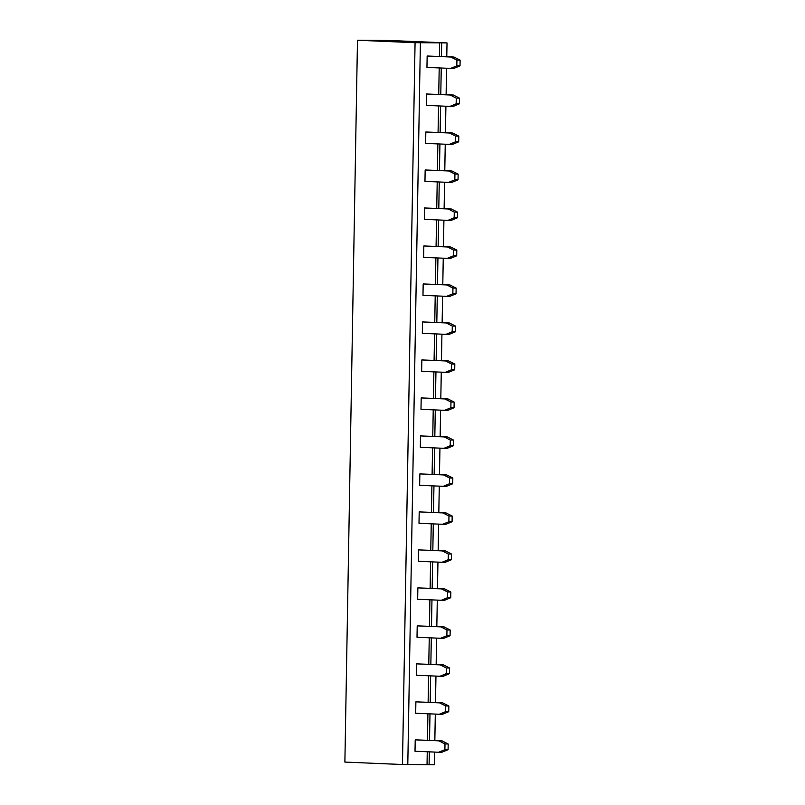 <?xml version="1.0" encoding="UTF-8"?>
<svg xmlns="http://www.w3.org/2000/svg" width="805" height="805" viewBox="0 0 805 805"><rect width="100%" height="100%" fill="white"/><g stroke="black" fill="none" stroke-linecap="round" stroke-linejoin="round"><path stroke-width="1.21" d="M402.47 764.519L415.068 42.695L420.391 42.735L407.793 764.559L402.47 764.519L344.882 762.083L357.48 40.25L389.429 40.481L447.017 42.917L446.775 56.722M415.068 42.695L357.48 40.25M434.64 752.071L434.418 764.75L407.793 764.488M420.391 42.735L447.017 42.917M441.693 42.886L441.452 56.501M441.251 68.012L440.788 94.487M440.587 105.998L440.124 132.483M439.922 143.994L439.46 170.469M439.258 181.98L438.795 208.465M438.594 219.976L438.141 246.451M437.94 257.962L437.477 284.447M437.276 295.958L436.813 322.433M436.612 333.944L436.149 360.429M435.948 371.94L435.485 398.415M435.284 409.926L434.821 436.411M434.62 447.922L434.157 474.397M433.955 485.908L433.493 512.393M433.291 523.904L432.828 550.379M432.627 561.89L432.164 588.375M431.963 599.886L431.5 626.36M431.309 637.872L430.846 664.356M430.645 675.868L430.182 702.342M429.981 713.854L429.518 740.338M429.317 751.85L429.085 764.71M446.574 68.234L446.111 94.718M445.91 106.23L445.447 132.704M445.246 144.216L444.783 170.7M444.581 182.212L444.119 208.686M443.917 220.198L443.454 246.682M443.253 258.194L442.79 284.668M442.589 296.18L442.136 322.664M441.935 334.176L441.472 360.65M441.271 372.162L440.808 398.646M440.607 410.158L440.144 436.632M439.943 448.144L439.48 474.628M439.278 486.14L438.816 512.614M438.614 524.125L438.151 550.61M437.95 562.121L437.487 588.596M437.286 600.107L436.823 626.592M436.622 638.103L436.159 664.578M435.958 676.089L435.505 702.574M435.304 714.085L434.841 740.56M439.631 42.796L439.399 56.41M439.198 67.922L438.735 94.406M438.534 105.908L438.071 132.392M437.87 143.904L437.407 170.388M437.206 181.89L436.743 208.374M436.541 219.886L436.079 246.37M435.877 257.872L435.414 284.356M435.213 295.868L434.75 322.352M434.549 333.854L434.086 360.338M433.885 371.85L433.422 398.334M433.231 409.846L432.768 436.32M432.567 447.832L432.104 474.316M431.903 485.828L431.44 512.302M431.239 523.813L430.776 550.298M430.574 561.81L430.112 588.284M429.91 599.795L429.447 626.28M429.246 637.791L428.783 664.266M428.582 675.777L428.119 702.262M427.918 713.773L427.455 740.248M427.254 751.759L427.032 764.629M419.002 523.29L419.194 511.9L442.851 512.906L448.969 516.015L448.868 521.71L442.649 524.297L419.002 523.29M418.338 561.286L418.53 549.885L442.187 550.892L448.305 554.001L448.204 559.706L441.985 562.293L418.338 561.286M417.674 599.272L417.865 587.881L441.522 588.888L447.64 591.997L447.54 597.692L441.321 600.278L417.674 599.272M415.682 713.25L415.883 701.849L439.53 702.856L445.658 705.965L445.557 711.67L439.339 714.256L415.682 713.25M416.346 675.254L416.547 663.863L440.194 664.87L446.312 667.979L446.222 673.674L439.993 676.26L416.346 675.254M417.01 637.268L417.211 625.867L440.858 626.874L446.976 629.983L446.876 635.688L440.657 638.274L417.01 637.268M419.657 485.304L419.858 473.904L443.515 474.91L449.633 478.019L449.532 483.714L443.314 486.311L419.657 485.304M424.305 219.363L424.497 207.972L448.154 208.968L454.272 212.087L454.171 217.783L447.952 220.369L424.305 219.363M423.641 257.358L423.843 245.958L447.489 246.964L453.607 250.073L453.517 255.769L447.288 258.365L423.641 257.358M422.313 333.34L422.514 321.94L446.161 322.946L452.289 326.055L452.189 331.751L445.97 334.347L422.313 333.34M422.977 295.344L423.178 283.954L446.825 284.95L452.943 288.069L452.853 293.765L446.624 296.351L422.977 295.344M420.985 409.322L421.186 397.922L444.843 398.928L450.961 402.037L450.86 407.733L444.642 410.329L420.985 409.322M421.649 371.326L421.85 359.936L445.497 360.932L451.625 364.051L451.525 369.747L445.306 372.333L421.649 371.326M420.321 447.308L420.522 435.918L444.179 436.914L450.297 440.033L450.196 445.728L443.978 448.315L420.321 447.308M426.952 67.399L427.153 56.008L450.81 57.004L456.928 60.123L456.827 65.819L450.609 68.405L426.952 67.399M426.288 105.395L426.489 93.994L450.146 95L456.264 98.109L456.163 103.805L449.945 106.401L426.288 105.395M425.634 143.381L425.825 131.99L449.482 132.986L455.6 136.105L455.499 141.801L449.281 144.387L425.634 143.381M424.97 181.377L425.161 169.976L448.818 170.982L454.936 174.091L454.835 179.787L448.616 182.383L424.97 181.377M415.018 751.246L415.219 739.845L438.866 740.852L444.994 743.961L444.893 749.656L438.675 752.242L415.018 751.246M442.649 524.297L445.849 524.317L452.068 521.731L452.169 516.035L446.04 512.926L419.194 511.9M418.53 549.885L445.376 550.912L451.504 554.021L451.404 559.727L445.185 562.313L441.985 562.293M441.321 600.278L444.521 600.299L450.74 597.713L450.84 592.017L444.722 588.908L417.865 587.881M439.339 714.256L442.529 714.277L448.747 711.69L448.848 705.985L442.73 702.876L415.883 701.849M439.993 676.26L443.193 676.281L449.411 673.694L449.512 667.999L443.394 664.89L416.547 663.863M417.211 625.867L444.058 626.894L450.176 630.003L450.076 635.709L443.857 638.295L440.657 638.274M443.314 486.311L446.503 486.331L452.732 483.745L452.823 478.039L446.705 474.93L419.858 473.904M447.952 220.369L451.152 220.389L457.371 217.803L457.471 212.107L451.353 208.998L424.497 207.972M423.843 245.958L450.689 246.984L456.807 250.093L456.707 255.799L450.488 258.385L447.288 258.365M445.97 334.347L449.16 334.367L455.378 331.781L455.479 326.075L449.361 322.966L422.514 321.94M446.624 296.351L449.824 296.371L456.043 293.785L456.143 288.089L450.025 284.98L423.178 283.954M444.642 410.329L447.832 410.349L454.05 407.763L454.151 402.057L448.033 398.948L421.186 397.922M445.306 372.333L448.496 372.353L454.714 369.767L454.815 364.071L448.697 360.962L421.85 359.936M443.978 448.315L447.167 448.335L453.386 445.749L453.487 440.053L447.369 436.944L420.522 435.918M450.609 68.405L453.799 68.425L460.027 65.839L460.118 60.144L454 57.034L427.153 56.008M426.489 93.994L453.336 95.02L459.454 98.13L459.363 103.835L453.135 106.421L449.945 106.401M425.825 131.99L452.672 133.016L458.8 136.126L458.699 141.821L452.48 144.407L449.281 144.387M425.161 169.976L452.008 171.002L458.136 174.111L458.035 179.817L451.816 182.403L448.616 182.383M438.675 752.242L441.865 752.262L448.083 749.676L448.184 743.981L442.066 740.872L415.219 739.845M446.04 512.926L442.851 512.906M452.068 521.731L448.868 521.71M452.169 516.035L448.969 516.015M445.376 550.912L442.187 550.892M451.504 554.021L448.305 554.001M451.404 559.727L448.204 559.706M444.722 588.908L441.522 588.888M450.74 597.713L447.54 597.692M450.84 592.017L447.64 591.997M442.73 702.876L439.53 702.856M448.747 711.69L445.557 711.67M448.848 705.985L445.658 705.965M443.394 664.89L440.194 664.87M449.411 673.694L446.222 673.674M449.512 667.999L446.312 667.979M444.058 626.894L440.858 626.874M450.176 630.003L446.976 629.983M450.076 635.709L446.876 635.688M446.705 474.93L443.515 474.91M452.732 483.745L449.532 483.714M452.823 478.039L449.633 478.019M451.353 208.998L448.154 208.968M457.371 217.803L454.171 217.783M457.471 212.107L454.272 212.087M450.689 246.984L447.489 246.964M456.807 250.093L453.607 250.073M456.707 255.799L453.517 255.769M449.361 322.966L446.161 322.946M455.378 331.781L452.189 331.751M455.479 326.075L452.289 326.055M450.025 284.98L446.825 284.95M456.043 293.785L452.853 293.765M456.143 288.089L452.943 288.069M448.033 398.948L444.843 398.928M454.05 407.763L450.86 407.733M454.151 402.057L450.961 402.037M448.697 360.962L445.497 360.932M454.714 369.767L451.525 369.747M454.815 364.071L451.625 364.051M447.369 436.944L444.179 436.914M453.386 445.749L450.196 445.728M453.487 440.053L450.297 440.033M454 57.034L450.81 57.004M460.027 65.839L456.827 65.819M460.118 60.144L456.928 60.123M453.336 95.02L450.146 95M459.454 98.13L456.264 98.109M459.363 103.835L456.163 103.805M452.672 133.016L449.482 132.986M458.8 136.126L455.6 136.105M458.699 141.821L455.499 141.801M452.008 171.002L448.818 170.982M458.136 174.111L454.936 174.091M458.035 179.817L454.835 179.787M442.066 740.872L438.866 740.852M448.083 749.676L444.893 749.656M448.184 743.981L444.994 743.961"/></g></svg>
